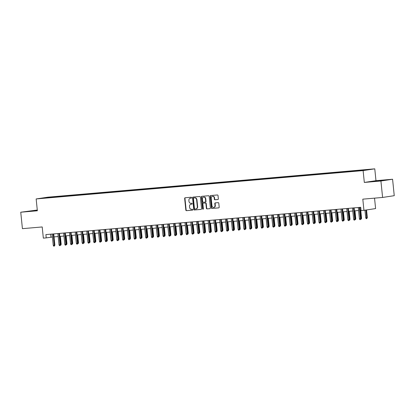 <?xml version="1.0" encoding="UTF-8"?>
<svg xmlns="http://www.w3.org/2000/svg" width="415" height="415" viewBox="0 0 415 415"><rect width="100%" height="100%" fill="white"/><g stroke="black" fill="none" stroke-linecap="round" stroke-linejoin="round"><path stroke-width="0.62" d="M191.621 197.659A0.457 0.399 -98.6 0 0 191.175 197.239L185.152 197.763A0.648 0.571 -98.6 0 0 184.649 198.458L185.832 210.078A0.648 0.571 -98.6 0 0 186.465 210.675L192.487 210.151A0.457 0.399 -98.6 0 0 192.394 209.248L191.616 209.316A2.075 1.821 -98.6 0 1 189.593 207.407L189.494 206.442A2.075 1.821 -98.6 0 1 191.097 204.216L191.88 204.149A0.457 0.399 -98.6 0 0 191.787 203.246L191.009 203.314A2.075 1.821 -98.6 0 1 188.981 201.405L188.882 200.435A2.075 1.821 -98.6 0 1 190.49 198.209L191.268 198.142A0.457 0.399 -98.6 0 0 191.621 197.659M369.36 169.356L366.248 169.725L369.36 169.356M217.849 199.522A0.648 0.571 -98.6 0 0 218.352 198.827L218.02 195.564A0.648 0.571 -98.6 0 0 217.387 194.967L210.696 195.548A0.648 0.571 -98.6 0 0 210.192 196.243L211.375 207.863A0.648 0.571 -98.6 0 0 212.008 208.46L218.7 207.879A0.648 0.571 -98.6 0 0 219.198 207.184L218.798 203.246A0.648 0.571 -98.6 0 0 218.166 202.65L215.302 202.899A0.648 0.571 -98.6 0 0 214.804 203.594L215.001 205.55A1.738 1.52 -98.6 0 1 211.966 205.809L211.188 198.157A1.738 1.52 -98.6 0 1 214.223 197.898L214.353 199.174A0.648 0.571 -98.6 0 0 214.986 199.771L217.911 199.511M37.283 210.037L20.75 212.221L22.42 228.665L42.206 226.953L43.342 238.132L46.231 237.883L45.894 234.594L360.723 207.303L361.055 210.592L363.945 210.343L375.601 208.579L374.543 198.142M380.923 181.002L392.58 179.239L375.974 180.675L364.318 182.439L380.923 181.002L382.594 197.447L362.809 199.159L363.945 210.343M364.318 182.439L363.115 170.601L36.157 198.946L47.813 197.182L374.771 168.838L363.115 170.601M20.75 212.221L37.36 210.784L36.157 198.946M200.383 197.094A0.648 0.571 -98.6 0 0 199.755 196.497L193.063 197.078A0.648 0.571 -98.6 0 0 192.56 197.773L193.743 209.393A0.648 0.571 -98.6 0 0 194.376 209.99L201.062 209.409A0.648 0.571 -98.6 0 0 201.566 208.714L200.383 197.094M201.877 196.311L208.569 195.735A0.648 0.571 -98.6 0 1 209.202 196.331L210.384 207.951A0.648 0.571 -98.6 0 1 209.881 208.646L207.018 208.895A0.648 0.571 -98.6 0 1 206.385 208.299L205.907 203.583A0.648 0.571 -98.6 0 0 205.275 202.987L203.376 203.153A0.648 0.571 -98.6 0 0 202.873 203.848L203.371 208.755A0.457 0.399 -98.6 0 1 202.577 208.823L201.379 197.006A0.648 0.571 -98.6 0 1 201.877 196.311M392.58 179.239L394.25 195.683L382.594 197.447M49.027 197.255L53.312 196.788L49.027 197.255M362.56 170.43L362.669 170.109L364.873 169.776L55.247 196.617L53.042 196.949L52.876 197.416M362.669 170.109L369.023 169.559L364.235 170.285L355.676 171.167L46.049 198.007L41.899 198.225L46.688 197.499L53.042 196.949M375.974 180.675L374.771 168.838M46.231 237.883L52.42 237.043M54.033 236.903L58.199 236.54M59.807 236.4L63.972 236.042M65.586 235.902L69.751 235.538M71.359 235.398L75.53 235.035M77.138 234.9L81.304 234.537M82.917 234.397L87.083 234.034M88.691 233.899L92.856 233.536M94.47 233.396L98.635 233.033M100.243 232.893L104.409 232.535M106.022 232.395L110.188 232.032M111.796 231.892L115.967 231.534M117.575 231.394L121.74 231.031M123.354 230.89L127.519 230.532M129.127 230.392L133.293 230.029M134.906 229.889L139.072 229.531M140.68 229.391L144.845 229.028M146.459 228.888L150.624 228.53M152.232 228.39L156.403 228.027M158.011 227.887L162.177 227.529M163.79 227.389L167.956 227.026M169.564 226.886L173.729 226.523M175.343 226.388L179.508 226.025M181.116 225.885L185.282 225.521M186.895 225.381L191.061 225.023M192.669 224.883L196.835 224.52M198.448 224.38L202.613 224.022M204.227 223.882L208.392 223.519M210 223.379L214.166 223.021M215.779 222.881L219.945 222.518M221.553 222.378L225.719 222.02M227.332 221.88L231.497 221.517M233.106 221.377L237.271 221.019M238.884 220.879L243.05 220.515M244.663 220.375L248.829 220.017M250.437 219.877L254.603 219.514M256.216 219.374L260.381 219.016M261.99 218.876L266.155 218.513M267.768 218.373L271.934 218.01M273.542 217.875L277.708 217.512M279.321 217.372L283.487 217.009M285.1 216.869L289.265 216.511M290.874 216.371L295.039 216.007M296.652 215.867L300.818 215.51M302.426 215.369L306.592 215.006M308.205 214.866L312.37 214.508M313.979 214.368L318.144 214.005M319.757 213.865L323.923 213.507M325.531 213.367L329.702 213.004M331.31 212.864L335.476 212.506M337.089 212.366L341.255 212.003M342.863 211.863L347.028 211.505M348.642 211.365L352.807 211.002M354.415 210.862L358.581 210.504M360.194 210.364L361.024 210.291M50.651 234.179L50.957 237.167M55.309 197.203L55.247 196.617M46.838 197.794L46.688 197.499M37.298 210.192L26.757 211.437L37.334 210.53M386.573 180.022L371.913 181.521L386.573 180.022M191.382 198.116L190.801 198.163A2.075 1.821 -98.6 0 0 190.604 198.194M191.211 204.201A2.075 1.821 -98.6 0 1 191.414 204.17L191.995 204.118M185.329 197.748A0.648 0.571 -98.6 0 0 184.966 198.412L186.148 210.032A0.648 0.571 -98.6 0 0 186.781 210.628L192.602 210.12M193.24 197.063A0.648 0.571 -98.6 0 0 192.876 197.722L194.054 209.347A0.648 0.571 -98.6 0 0 194.687 209.943L201.202 209.378M193.779 197.929A0.457 0.399 -98.6 0 0 193.426 198.412L194.464 208.615A0.457 0.399 -98.6 0 0 194.905 209.03L195.73 208.958A2.075 1.821 -98.6 0 0 197.333 206.737L196.622 199.765A2.075 1.821 -98.6 0 0 194.599 197.856L194.09 197.877A0.457 0.399 -98.6 0 0 194.049 197.888M196.041 208.911A2.075 1.821 -98.6 0 0 197.649 206.691L197.333 206.737M194.09 197.877L194.915 197.81A2.075 1.821 -98.6 0 1 196.938 199.719L197.649 206.691M210.021 208.61L207.018 208.895M203.625 203.111A0.648 0.571 -98.6 0 1 203.687 203.106L205.591 202.94A0.648 0.571 -98.6 0 1 206.224 203.537L206.701 208.247A0.648 0.571 -98.6 0 0 207.334 208.844M202.053 196.295A0.648 0.571 -98.6 0 0 201.69 196.959L202.894 208.776A0.457 0.399 -98.6 0 0 203.194 209.176M205.409 198.692A1.738 1.52 -98.6 0 0 202.375 198.956L202.65 201.654A0.648 0.571 -98.6 0 0 203.283 202.25L205.181 202.084A0.648 0.571 -98.6 0 0 205.684 201.389L205.409 198.692L205.726 198.645A1.738 1.52 -98.6 0 0 203.947 197.058L203.635 197.109M205.243 202.074L205.498 202.038A0.648 0.571 -98.6 0 0 206.001 201.342L205.684 201.389M205.726 198.645L206.001 201.342M212.449 196.311L212.76 196.264A1.738 1.52 -98.6 0 1 214.539 197.851L214.669 199.122A0.648 0.571 -98.6 0 0 215.302 199.719L217.989 199.485M213.746 207.396L214.057 207.35A1.738 1.52 -98.6 0 0 215.318 205.498L215.001 205.55M215.478 202.883A0.648 0.571 -98.6 0 0 215.115 203.547L215.318 205.498M210.872 195.532A0.648 0.571 -98.6 0 0 210.509 196.196L211.692 207.816A0.648 0.571 -98.6 0 0 212.324 208.413L218.835 207.848M60.611 244.3L61.171 244.217L60.372 236.353M61.171 244.217L60.901 245.109L60.497 245.166M60.595 244.85L60.585 245.156M53.156 233.967L54.303 245.255L54.873 245.172L54.287 246.111L54.303 245.255L53.265 245.348L52.119 234.055M54.873 245.172L53.727 233.915M54.287 246.111L53.706 246.162L53.265 245.348M37.319 210.421L29.839 211.266M28.293 211.349L37.314 210.327M383.491 180.489L374.994 181.345M373.448 181.433L385.058 180.25M66.39 243.802L66.95 243.714L66.151 235.85M66.95 243.714L66.68 244.611L66.276 244.663M66.369 244.352L66.364 244.658M72.163 243.299L72.724 243.216L71.925 235.352M72.724 243.216L72.454 244.108L72.049 244.165M72.148 243.849L72.143 244.155M77.942 242.801L78.502 242.713L77.704 234.849M78.502 242.713L78.233 243.61L77.828 243.662M77.921 243.351L77.916 243.657M83.716 242.298L84.276 242.215L83.477 234.351M84.276 242.215L84.006 243.107L83.607 243.164M83.7 242.848L83.695 243.154M58.935 233.463L60.082 244.757L60.647 244.668L60.061 245.613L60.082 244.757L59.039 244.845L57.893 233.552M60.647 244.668L59.506 233.417M60.061 245.613L59.485 245.659L59.039 244.845M64.709 232.965L65.855 244.253L66.426 244.17L65.84 245.109L65.855 244.253L64.818 244.347L63.671 233.054M66.426 244.17L65.28 232.914M65.84 245.109L65.264 245.161L64.818 244.347M70.488 232.462L71.634 243.755L72.2 243.667L71.619 244.611L71.634 243.755L70.597 243.844L69.445 232.55M72.2 243.667L71.058 232.41M71.619 244.611L71.038 244.658L70.597 243.844M76.267 231.959L77.413 243.252L77.978 243.169L77.392 244.108L77.413 243.252L76.37 243.346L75.224 232.052M77.978 243.169L76.837 231.912M77.392 244.108L76.817 244.16L76.37 243.346M89.495 241.8L90.055 241.712L89.256 233.847M90.055 241.712L89.785 242.609L89.381 242.661M89.474 242.344L89.469 242.656M82.04 231.461L83.187 242.754L83.752 242.666L83.171 243.61L83.187 242.754L82.149 242.842L81.003 231.549M83.752 242.666L82.611 231.409M83.171 243.61L82.59 243.657L82.149 242.842M95.268 241.297L95.834 241.214L95.035 233.349M95.834 241.214L95.564 242.106L95.16 242.163M95.253 241.846L95.248 242.153M101.047 240.799L101.608 240.71L100.809 232.846M101.608 240.71L101.338 241.608L100.933 241.66M101.032 241.343L101.021 241.655M106.826 240.295L107.386 240.212L106.588 232.343M107.386 240.212L107.117 241.105L106.712 241.162M106.805 240.845L106.8 241.151M112.6 239.797L113.16 239.709L112.361 231.845M113.16 239.709L112.89 240.607L112.486 240.659M112.584 240.342L112.579 240.653M118.379 239.294L118.939 239.211L118.14 231.342M118.939 239.211L118.669 240.103L118.265 240.161M118.358 239.844L118.353 240.15M87.819 230.958L88.966 242.251L89.531 242.168L88.945 243.107L88.966 242.251L87.923 242.339L86.777 231.051M89.531 242.168L88.39 230.911M88.945 243.107L88.369 243.159L87.923 242.339M93.593 230.46L94.739 241.753L95.31 241.665L94.724 242.609L94.739 241.753L93.702 241.841L92.555 230.548M95.31 241.665L94.164 230.408M94.724 242.609L94.143 242.656L93.702 241.841M99.372 229.957L100.518 241.25L101.084 241.162L100.497 242.106L100.518 241.25L99.475 241.338L98.329 230.05M101.084 241.162L99.942 229.91M100.497 242.106L99.922 242.158L99.475 241.338M105.145 229.459L106.292 240.747L106.863 240.664L106.276 241.603L106.292 240.747L105.254 240.84L104.108 229.547M106.863 240.664L105.716 229.407M106.276 241.603L105.701 241.655L105.254 240.84M110.924 228.956L112.071 240.249L112.636 240.161L112.055 241.105L112.071 240.249L111.033 240.337L109.882 229.049M112.636 240.161L111.495 228.909M112.055 241.105L111.474 241.157L111.033 240.337M124.152 238.791L124.713 238.708L123.914 230.844M124.713 238.708L124.443 239.6L124.044 239.657M124.137 239.341L124.132 239.652M116.698 228.458L117.85 239.746L118.415 239.663L117.829 240.601L117.85 239.746L116.807 239.839L115.661 228.546M118.415 239.663L117.274 228.406M117.829 240.601L117.253 240.653L116.807 239.839M129.931 238.293L130.492 238.21L129.693 230.341M130.492 238.21L130.222 239.102L129.817 239.159M129.911 238.843L129.905 239.149M122.477 227.954L123.623 239.248L124.189 239.159L123.608 240.103L123.623 239.248L122.586 239.336L121.439 228.048M124.189 239.159L123.047 227.908M123.608 240.103L123.027 240.155L122.586 239.336M135.705 237.79L136.27 237.707L135.472 229.843M136.27 237.707L136.001 238.599L135.596 238.656M135.689 238.34L135.684 238.651M128.256 227.456L129.402 238.744L129.968 238.661L129.381 239.6L129.402 238.744L128.359 238.838L127.213 227.544M129.968 238.661L128.826 227.404M129.381 239.6L128.806 239.652L128.359 238.838M141.484 237.292L142.044 237.204L141.245 229.339M142.044 237.204L141.774 238.101L141.37 238.158M141.468 237.842L141.458 238.148M134.029 226.953L135.176 238.246L135.747 238.158L135.16 239.102L135.176 238.246L134.138 238.335L132.992 227.047M135.747 238.158L134.6 226.906M135.16 239.102L134.579 239.149L134.138 238.335M147.263 236.789L147.823 236.706L147.024 228.841M147.823 236.706L147.553 237.598L147.149 237.655M147.242 237.339L147.237 237.65M139.808 226.455L140.955 237.743L141.52 237.66L140.934 238.599L140.955 237.743L139.912 237.837L138.766 226.543M141.52 237.66L140.379 226.403M140.934 238.599L140.358 238.651L139.912 237.837M153.036 236.291L153.597 236.202L152.798 228.338M153.597 236.202L153.327 237.1L152.922 237.152M153.021 236.841L153.011 237.147M145.582 225.952L146.728 237.245L147.299 237.157L146.713 238.101L146.728 237.245L145.691 237.333L144.544 226.045M147.299 237.157L146.153 225.905M146.713 238.101L146.137 238.148L145.691 237.333M158.815 235.787L159.376 235.704L158.577 227.84M159.376 235.704L159.106 236.597L158.701 236.654M158.795 236.337L158.789 236.643M164.589 235.289L165.149 235.201L164.35 227.337M165.149 235.201L164.88 236.099L164.48 236.151M164.573 235.839L164.568 236.145M170.368 234.786L170.928 234.703L170.129 226.839M170.928 234.703L170.658 235.596L170.254 235.653M170.347 235.336L170.342 235.642M176.142 234.288L176.707 234.2L175.908 226.336M176.707 234.2L176.437 235.098L176.033 235.149M176.126 234.838L176.121 235.144M181.92 233.785L182.481 233.702L181.682 225.838M182.481 233.702L182.211 234.594L181.806 234.651M181.905 234.335L181.895 234.641M187.699 233.287L188.26 233.199L187.461 225.335M188.26 233.199L187.99 234.096L187.585 234.148M187.679 233.832L187.673 234.143M193.473 232.784L194.033 232.701L193.234 224.837M194.033 232.701L193.763 233.593L193.359 233.65M193.457 233.334L193.447 233.64M199.252 232.286L199.812 232.198L199.013 224.333M199.812 232.198L199.542 233.095L199.138 233.147M199.231 232.831L199.226 233.142M205.026 231.783L205.586 231.7L204.787 223.83M205.586 231.7L205.316 232.592L204.917 232.649M205.01 232.333L205.005 232.639M210.804 231.285L211.365 231.197L210.566 223.332M211.365 231.197L211.095 232.094L210.69 232.146M210.784 231.829L210.779 232.141M216.578 230.782L217.144 230.699L216.345 222.829M217.144 230.699L216.869 231.591L216.469 231.648M216.563 231.331L216.557 231.637M222.357 230.278L222.917 230.195L222.118 222.331M222.917 230.195L222.648 231.088L222.243 231.145M222.341 230.828L222.331 231.139M228.136 229.78L228.696 229.697L227.897 221.828M228.696 229.697L228.426 230.59L228.022 230.647M228.115 230.33L228.11 230.636M233.91 229.277L234.47 229.194L233.671 221.33M234.47 229.194L234.2 230.086L233.795 230.143M233.894 229.827L233.884 230.138M239.688 228.779L240.249 228.691L239.45 220.827M240.249 228.691L239.979 229.588L239.574 229.645M239.668 229.329L239.663 229.635M245.462 228.276L246.022 228.193L245.224 220.329M246.022 228.193L245.753 229.085L245.348 229.142M245.447 228.826L245.441 229.137M251.241 227.778L251.801 227.69L251.002 219.826M251.801 227.69L251.532 228.587L251.127 228.639M251.22 228.328L251.215 228.634M257.015 227.275L257.58 227.192L256.781 219.328M257.58 227.192L257.305 228.084L256.906 228.141M256.999 227.825L256.994 228.131M151.361 225.454L152.507 236.742L153.073 236.659L152.492 237.598L152.507 236.742L151.47 236.835L150.318 225.542M153.073 236.659L151.931 225.402M152.492 237.598L151.911 237.65L151.47 236.835M157.135 224.951L158.286 236.244L158.852 236.156L158.265 237.1L158.286 236.244L157.244 236.332L156.097 225.039M158.852 236.156L157.71 224.904M158.265 237.1L157.69 237.147L157.244 236.332M162.913 224.453L164.06 235.741L164.625 235.658L164.044 236.597L164.06 235.741L163.022 235.834L161.876 224.541M164.625 235.658L163.484 224.401M164.044 236.597L163.463 236.649L163.022 235.834M168.692 223.95L169.839 235.243L170.404 235.155L169.818 236.099L169.839 235.243L168.796 235.331L167.65 224.038M170.404 235.155L169.263 223.898M169.818 236.099L169.242 236.145L168.796 235.331M174.466 223.446L175.612 234.74L176.183 234.657L175.597 235.596L175.612 234.74L174.575 234.828L173.429 223.54M176.183 234.657L175.037 223.4M175.597 235.596L175.016 235.647L174.575 234.828M180.245 222.948L181.391 234.242L181.957 234.153L181.371 235.098L181.391 234.242L180.349 234.33L179.202 223.037M181.957 234.153L180.816 222.897M181.371 235.098L180.795 235.144L180.349 234.33M186.019 222.445L187.165 233.738L187.736 233.655L187.149 234.594L187.165 233.738L186.128 233.827L184.981 222.539M187.736 233.655L186.589 222.399M187.149 234.594L186.574 234.646L186.128 233.827M191.797 221.947L192.944 233.24L193.509 233.152L192.923 234.096L192.944 233.24L191.906 233.329L190.755 222.035M193.509 233.152L192.368 221.895M192.923 234.096L192.347 234.143L191.906 233.329M197.571 221.444L198.723 232.737L199.288 232.649L198.702 233.593L198.723 232.737L197.68 232.825L196.534 221.537M199.288 232.649L198.142 221.397M198.702 233.593L198.126 233.645L197.68 232.825M203.35 220.946L204.496 232.234L205.062 232.151L204.481 233.09L204.496 232.234L203.459 232.327L202.313 221.034M205.062 232.151L203.921 220.894M204.481 233.09L203.9 233.142L203.459 232.327M209.129 220.443L210.275 231.736L210.841 231.648L210.255 232.592L210.275 231.736L209.233 231.824L208.086 220.536M210.841 231.648L209.7 220.396M210.255 232.592L209.679 232.644L209.233 231.824M214.903 219.945L216.049 231.233L216.62 231.15L216.033 232.089L216.049 231.233L215.012 231.326L213.865 220.033M216.62 231.15L215.473 219.893M216.033 232.089L215.452 232.141L215.012 231.326M220.681 219.442L221.828 230.735L222.393 230.647L221.807 231.591L221.828 230.735L220.785 230.823L219.639 219.535M222.393 230.647L221.252 219.395M221.807 231.591L221.231 231.643L220.785 230.823M226.455 218.944L227.602 230.232L228.172 230.149L227.586 231.088L227.602 230.232L226.564 230.325L225.418 219.032M228.172 230.149L227.026 218.892M227.586 231.088L227.01 231.139L226.564 230.325M232.234 218.44L233.38 229.734L233.946 229.645L233.36 230.59L233.38 229.734L232.343 229.822L231.191 218.534M233.946 229.645L232.805 218.394M233.36 230.59L232.784 230.636L232.343 229.822M238.008 217.942L239.159 229.23L239.725 229.147L239.139 230.086L239.159 229.23L238.117 229.324L236.97 218.031M239.725 229.147L238.578 217.891M239.139 230.086L238.563 230.138L238.117 229.324M243.787 217.439L244.933 228.732L245.498 228.644L244.917 229.588L244.933 228.732L243.896 228.821L242.749 217.533M245.498 228.644L244.357 217.393M244.917 229.588L244.336 229.635L243.896 228.821M249.565 216.941L250.712 228.229L251.277 228.146L250.691 229.085L250.712 228.229L249.669 228.323L248.523 217.029M251.277 228.146L250.136 216.889M250.691 229.085L250.115 229.137L249.669 228.323M262.794 226.777L263.354 226.689L262.555 218.824M263.354 226.689L263.084 227.586L262.679 227.638M262.778 227.327L262.768 227.633M268.572 226.274L269.133 226.191L268.334 218.326M269.133 226.191L268.863 227.083L268.458 227.14M268.552 226.823L268.546 227.13M274.346 225.776L274.906 225.687L274.108 217.823M274.906 225.687L274.637 226.585L274.232 226.637M274.331 226.325L274.32 226.632M280.125 225.272L280.685 225.189L279.886 217.325M280.685 225.189L280.416 226.082L280.011 226.139M280.104 225.822L280.099 226.128M285.899 224.774L286.459 224.686L285.66 216.822M286.459 224.686L286.189 225.584L285.785 225.636M285.883 225.319L285.878 225.63M291.678 224.271L292.238 224.188L291.439 216.324M292.238 224.188L291.968 225.08L291.563 225.138M291.657 224.821L291.652 225.127M297.451 223.773L298.017 223.685L297.218 215.821M298.017 223.685L297.742 224.582L297.342 224.634M297.436 224.318L297.431 224.629M303.23 223.27L303.79 223.187L302.992 215.318M303.79 223.187L303.521 224.079L303.116 224.136M303.215 223.82L303.204 224.126M309.009 222.767L309.569 222.684L308.77 214.82M309.569 222.684L309.3 223.576L308.895 223.633M308.988 223.317L308.983 223.628M314.783 222.269L315.343 222.186L314.544 214.316M315.343 222.186L315.073 223.078L314.669 223.135M314.767 222.819L314.757 223.125M255.339 216.438L256.486 227.731L257.056 227.643L256.47 228.587L256.486 227.731L255.448 227.819L254.302 216.526M257.056 227.643L255.91 216.391M256.47 228.587L255.889 228.634L255.448 227.819M261.118 215.94L262.264 227.228L262.83 227.145L262.244 228.084L262.264 227.228L261.222 227.321L260.075 216.028M262.83 227.145L261.689 215.888M262.244 228.084L261.668 228.136L261.222 227.321M266.892 215.437L268.038 226.73L268.609 226.642L268.023 227.586L268.038 226.73L267.001 226.818L265.854 215.525M268.609 226.642L267.462 215.385M268.023 227.586L267.447 227.633L267.001 226.818M272.671 214.934L273.817 226.227L274.382 226.144L273.796 227.083L273.817 226.227L272.78 226.315L271.628 215.027M274.382 226.144L273.241 214.887M273.796 227.083L273.22 227.135L272.78 226.315M278.444 214.436L279.596 225.729L280.161 225.641L279.575 226.585L279.596 225.729L278.553 225.817L277.407 214.524M280.161 225.641L279.015 214.384M279.575 226.585L278.999 226.632L278.553 225.817M284.223 213.933L285.37 225.226L285.935 225.143L285.354 226.082L285.37 225.226L284.332 225.314L283.186 214.026M285.935 225.143L284.794 213.886M285.354 226.082L284.773 226.134L284.332 225.314M290.002 213.435L291.148 224.728L291.714 224.64L291.128 225.584L291.148 224.728L290.106 224.816L288.959 213.523M291.714 224.64L290.573 213.383M291.128 225.584L290.552 225.63L290.106 224.816M295.776 212.931L296.922 224.225L297.493 224.136L296.907 225.08L296.922 224.225L295.885 224.313L294.738 213.025M297.493 224.136L296.346 212.885M296.907 225.08L296.326 225.132L295.885 224.313M301.555 212.433L302.701 223.721L303.266 223.638L302.68 224.577L302.701 223.721L301.658 223.815L300.512 212.522M303.266 223.638L302.125 212.381M302.68 224.577L302.104 224.629L301.658 223.815M307.328 211.93L308.475 223.223L309.045 223.135L308.459 224.079L308.475 223.223L307.437 223.312L306.291 212.024M309.045 223.135L307.899 211.883M308.459 224.079L307.883 224.131L307.437 223.312M320.562 221.766L321.122 221.683L320.323 213.818M321.122 221.683L320.852 222.575L320.447 222.632M320.541 222.316L320.536 222.627M313.107 211.432L314.254 222.72L314.819 222.637L314.233 223.576L314.254 222.72L313.216 222.814L312.064 211.52M314.819 222.637L313.678 211.38M314.233 223.576L313.657 223.628L313.216 222.814M326.335 221.268L326.896 221.185L326.097 213.315M326.896 221.185L326.626 222.077L326.221 222.134M326.32 221.818L326.315 222.124M332.114 220.764L332.674 220.681L331.876 212.817M332.674 220.681L332.405 221.574L332 221.631M332.093 221.314L332.088 221.626M337.888 220.266L338.453 220.178L337.654 212.314M338.453 220.178L338.178 221.076L337.779 221.133M337.872 220.816L337.867 221.122M343.667 219.763L344.227 219.68L343.428 211.816M344.227 219.68L343.957 220.573L343.553 220.63M343.651 220.313L343.641 220.624M349.44 219.265L350.006 219.177L349.207 211.313M350.006 219.177L349.736 220.075L349.331 220.126M349.425 219.815L349.42 220.121M355.219 218.762L355.78 218.679L354.981 210.815M355.78 218.679L355.51 219.571L355.105 219.628M355.204 219.312L355.193 219.618M360.998 218.264L361.558 218.176L360.76 210.312M361.558 218.176L361.289 219.073L360.884 219.125M360.977 218.814L360.972 219.12M367.332 217.678L366.751 218.617L366.17 218.669L365.729 217.854L367.332 217.678L366.549 209.949M366.751 218.617L365.983 210.032M365.729 217.854L364.951 210.187M318.881 210.929L320.032 222.222L320.598 222.134L320.012 223.078L320.032 222.222L318.99 222.31L317.843 211.022M320.598 222.134L319.451 210.882M320.012 223.078L319.436 223.13L318.99 222.31M324.66 210.431L325.806 221.719L326.372 221.636L325.791 222.575L325.806 221.719L324.769 221.812L323.622 210.519M326.372 221.636L325.23 210.379M325.791 222.575L325.21 222.627L324.769 221.812M330.439 209.928L331.585 221.221L332.15 221.133L331.564 222.077L331.585 221.221L330.542 221.309L329.396 210.021M332.15 221.133L331.009 209.881M331.564 222.077L330.988 222.124L330.542 221.309M336.212 209.43L337.359 220.718L337.929 220.635L337.343 221.574L337.359 220.718L336.321 220.811L335.175 209.518M337.929 220.635L336.783 209.378M337.343 221.574L336.762 221.626L336.321 220.811M341.991 208.927L343.138 220.22L343.703 220.132L343.117 221.076L343.138 220.22L342.095 220.308L340.948 209.015M343.703 220.132L342.562 208.88M343.117 221.076L342.541 221.122L342.095 220.308M347.765 208.429L348.911 219.717L349.482 219.634L348.896 220.573L348.911 219.717L347.874 219.81L346.727 208.517M349.482 219.634L348.335 208.377M348.896 220.573L348.32 220.624L347.874 219.81M353.544 207.925L354.69 219.219L355.256 219.13L354.669 220.075L354.69 219.219L353.653 219.307L352.501 208.014M355.256 219.13L354.114 207.879M354.669 220.075L354.094 220.121L353.653 219.307M359.317 207.427L360.469 218.715L361.034 218.632L360.448 219.571L360.469 218.715L359.426 218.809L358.28 207.516M361.034 218.632L359.888 207.376M360.448 219.571L359.872 219.623L359.426 218.809M190.801 198.163L190.49 198.209M191.414 204.17L191.097 204.216M186.781 210.628L186.465 210.675M186.148 210.032L185.832 210.078M184.966 198.412L184.649 198.458M194.687 209.943L194.376 209.99M194.054 209.347L193.743 209.393M192.876 197.722L192.56 197.773M196.938 199.719L196.622 199.765M194.915 197.81L194.599 197.856M206.701 208.247L206.385 208.299M206.224 203.537L205.907 203.583M205.591 202.94L205.275 202.987M203.687 203.106L203.376 203.153M202.894 208.776L202.577 208.823M201.69 196.959L201.379 197.006M215.302 199.719L214.986 199.771M214.669 199.122L214.353 199.174M214.539 197.851L214.223 197.898M215.115 203.547L214.804 203.594M212.324 208.413L212.008 208.46M211.692 207.816L211.375 207.863M210.509 196.196L210.192 196.243M190.703 198.178L190.386 198.225M191.315 204.18L190.999 204.227M194.07 197.882L193.753 197.929M196.145 208.901L195.828 208.947M203.656 203.106L203.345 203.158M205.529 202.032L205.212 202.079"/></g></svg>
